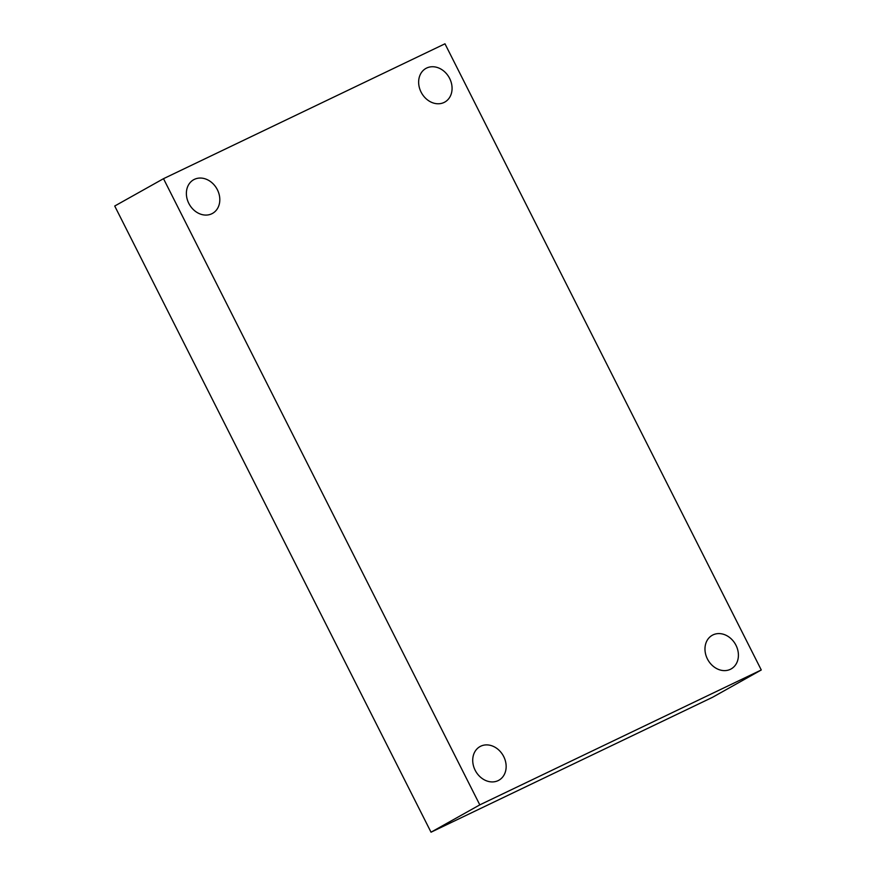<?xml version="1.0" encoding="UTF-8"?>
<svg xmlns="http://www.w3.org/2000/svg" width="876" height="876" viewBox="0 0 876 876"><rect width="100%" height="100%" fill="white"/><g stroke="black" fill="none" stroke-linecap="round" stroke-linejoin="round"><path stroke-width="1.31" d="M479.807 804.869L163.505 178.682L444.975 43.8L761.277 669.976L479.807 804.869L431.025 832.2L114.723 206.024L163.505 178.682M431.025 832.2L712.495 697.318L761.277 669.976M712.998 634.892A19.294 15.823 60.7 0 0 712.265 635.275A19.294 15.823 60.7 0 0 707.885 659.836A19.294 15.823 60.7 0 0 731.121 668.935A19.294 15.823 60.7 0 0 735.741 644.813A19.294 15.823 60.7 0 0 712.998 634.892M426.656 68.043A19.294 15.823 60.7 0 0 425.922 68.427A19.294 15.823 60.7 0 0 421.553 92.987A19.294 15.823 60.7 0 0 444.789 102.087A19.294 15.823 60.7 0 0 449.399 77.964A19.294 15.823 60.7 0 0 426.656 68.043M194.406 179.35A19.294 15.823 60.7 0 0 193.673 179.722A19.294 15.823 60.7 0 0 189.293 204.294A19.294 15.823 60.7 0 0 212.529 213.394A19.294 15.823 60.7 0 0 217.138 189.271A19.294 15.823 60.7 0 0 194.406 179.35M480.738 746.199A19.294 15.823 60.7 0 0 480.004 746.582A19.294 15.823 60.7 0 0 475.635 771.143A19.294 15.823 60.7 0 0 498.86 780.242A19.294 15.823 60.7 0 0 503.481 756.119A19.294 15.823 60.7 0 0 480.738 746.199"/></g></svg>
